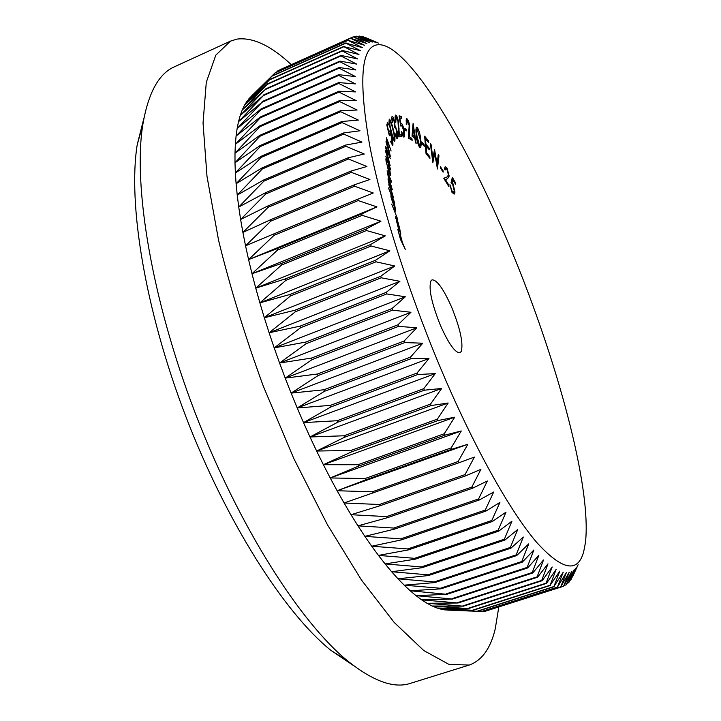 <?xml version="1.0" encoding="UTF-8"?>
<svg xmlns="http://www.w3.org/2000/svg" width="721" height="721" viewBox="0 0 721 721"><rect width="100%" height="100%" fill="white"/><g stroke="black" fill="none" stroke-linecap="round" stroke-linejoin="round"><path stroke-width="1.08" d="M440.522 325.649C431.455 302.919 428.31 287.922 431.068 280.658L432.068 279.847C436.98 279.766 443.514 288.896 451.661 307.245C460.241 328.569 463.441 343.295 461.269 351.433L459.962 352.731C455.266 353.029 448.786 343.998 440.522 325.649M585.416 542.814C591.941 487.216 556.801 359.373 511.045 249.529C472.57 156.547 424.038 70.424 391.305 49.082C385.365 45.27 380.183 43.945 375.785 45.117C360.779 49.361 358.797 83.014 369.819 146.093C381.851 208.838 410.348 298.016 444.569 377.507C476.68 452.04 511.162 512.523 536.55 542.246C562.083 570.311 577.791 573.474 583.677 551.745L585.416 542.814M365.926 37.925L366.52 37.961M366.169 37.816L378.48 43.125L362.969 36.708L375.28 42.296L359.608 36.077L372.279 42.079L356.147 36.122L369.485 42.485L353.218 36.843L366.899 43.539L350.523 38.249L364.538 45.252L348.063 40.349L362.429 47.631L345.855 43.161L360.563 50.695L343.926 46.685L358.968 54.454L342.421 50.506L342.268 50.948L357.652 58.924L341.033 55.427L340.916 55.95L356.634 64.097L339.961 61.105L339.87 61.691L355.904 69.982L339.203 67.522L339.14 68.18L355.489 76.588L338.771 74.687L338.744 75.426L355.399 83.897L338.681 82.6L338.699 83.411L355.633 91.909L338.951 91.252L338.987 92.126L356.201 100.625L339.564 100.625L339.645 101.571L357.111 110.016L340.555 110.719L340.663 111.728L358.373 120.083L341.907 121.498L342.051 122.579L359.986 130.78L343.629 132.952L343.818 134.097L361.942 142.109L345.729 145.047L345.954 146.255L364.258 154.024L348.207 157.755L348.459 159.017L366.917 166.506L351.046 171.039L351.343 172.346L369.927 179.502L354.263 184.855L354.588 186.216L373.271 192.985L357.832 199.158L358.202 200.564L376.948 206.9L361.762 213.912L362.158 215.354L380.949 221.212L366.034 229.044L366.457 230.531L385.266 235.866L370.63 244.518L371.09 246.032L389.872 250.8L375.542 260.272L376.029 261.813L394.766 265.977L380.751 276.242L381.265 277.792L399.921 281.316L386.231 292.365L386.78 293.934L405.328 296.773L391.981 308.579L392.548 310.147L410.952 312.274L397.956 324.81L398.551 326.379L416.783 327.776L404.148 341.006L404.76 342.574L422.794 343.205L410.528 357.093L411.15 358.643L428.959 358.499L417.062 373.018L417.702 374.541L435.259 373.604L423.732 388.7L424.39 390.196L441.667 388.457L430.509 404.084L431.176 405.553L448.156 403.003L437.368 419.117L438.035 420.55L454.699 417.189L444.271 433.736L444.947 435.124L461.269 430.969L451.202 447.885L451.878 449.228L467.848 444.271L458.123 461.521L458.799 462.81L474.4 457.078L465.018 474.598L465.685 475.833L480.907 469.326L471.858 487.063L472.516 488.243L487.342 480.997L478.609 498.896L479.258 500.004L493.687 492.037L485.26 510.053L485.9 511.09L499.914 502.429L491.785 520.499L492.407 521.472L506.016 512.153L498.148 530.232L498.761 531.134L511.955 521.175L504.358 539.209L504.943 540.038L517.732 529.475L510.369 547.419L510.937 548.176L523.311 537.055L516.182 554.864L516.732 555.549L528.7 543.895L521.779 561.533L522.301 562.137L533.864 549.997L527.141 567.418L527.646 567.941L538.812 555.35L532.26 572.51L532.738 572.97L543.517 559.965L537.127 576.836L537.578 577.215L547.978 563.84L541.732 580.387L542.156 580.693L552.187 566.985L546.067 583.181L546.473 583.406L556.143 569.401L550.132 585.227L559.829 571.113L553.917 586.534L563.254 572.132L557.423 587.128L566.409 572.474L560.641 587.029L569.293 572.15L563.588 586.245L571.915 571.185L566.237 584.812L574.258 569.599L568.833 582.514L576.34 567.418L570.906 579.774L578.152 564.651L572.699 576.458M291.212 64.584C270.916 45.621 252.846 37.122 237.002 39.096L230.468 41.133L215.813 55.147L206.278 82.356L203.043 123.03L206.999 176.402L218.607 240.444C230.098 287.481 245.005 336.067 263.309 386.213L293.889 458.691L327.343 524.582L361.455 580.008L394.144 622.385L423.714 650.504L448.967 664.402L469.236 665.05C481.907 660.535 490.577 648.458 495.246 628.829L498.806 607.028M446.975 169.426L448.453 174.942L447.056 177.006L443.748 178.285L448.822 186.514L448.877 185.144L445.425 179.565L447.525 178.745L449.183 176.086L447.074 168.155L445.181 166.668L444.388 168.849L445.1 170.021L445.695 168.399L446.975 169.426M432.852 162.585L434.763 153.573L437.431 168.993L438.972 155.718L438.233 154.7L437.115 164.235L434.556 149.544L432.879 158.278L431.068 144.515L430.347 143.452L432.852 162.585M421.821 143.479L424.308 146.282L424.164 144.795L421.668 141.974L421.821 143.479M412.024 136.116L414.881 138.351L415.548 142.884L416.152 143.335L415.485 138.811L416.215 139.36L415.936 137.504L415.206 136.945L413.088 123.327L412.024 136.116M404.688 130.122L406.644 130.88L406.329 129.185L404.373 128.419L404.688 130.122M396.09 117.072L397.974 121.263L398.857 136.891L401.759 136.296L401.318 134.286L399.335 134.683L398.389 121.146C397.469 117.289 396.568 115.261 395.676 115.063L395.577 115.108C394.892 115.856 394.964 118.289 395.802 122.399L396.09 117.072M394.82 141.199C395.225 138.684 394.648 134.548 393.089 128.798C391.782 123.264 390.539 120.056 389.367 119.181L389.241 119.28C388.844 121.777 389.448 125.914 391.043 131.691C392.341 137.224 393.558 140.433 394.684 141.316L394.513 141.325M390.403 156.727L386.789 140.244L387.88 141.559L391.097 151.013L386.492 137.819L386.889 143.776L386.095 141.118L385.996 141.956L390.403 156.727M385.789 156.196L386.627 158.674L386.068 158.16L385.888 159.62L388.61 171.58L390.494 175.302L389.556 167.317L390.331 169.597L390.268 168.399L385.789 156.196M388.502 187.974L390.935 194.084L390.998 196.941L395.676 211.154L394.09 201.105L388.502 187.974M399.776 228.818L400.227 231.856L399.596 230.855L396.496 218.003L395.622 216.606L398.334 228.151L400.84 233.937L397.424 220.311L399.776 228.818M405.274 249.358L402.399 242.517L400.227 234.37L401.93 241.544L400.425 238.408L397.758 229.206L400.497 239.444L405.274 249.358M397.695 219.229L391.683 204.088L397.695 219.229M393.459 197.518L388.727 181.692L392.341 189.848L387.691 174.022L387.7 172.941L388.934 175.681L391.332 182.197L391.152 180.737L387.132 170.751L388.709 179.259L388.132 178.402L388.123 179.908L389.574 186.171L388.799 184.089L389.016 185.531L393.459 197.518M390.178 165.812L386.114 149.076L386.258 148.427L387.069 149.896L390.277 158.755L385.771 146.399L386.465 153.113L385.654 150.554L385.636 151.59L390.178 165.812M386.753 124.841L389.349 135.719L389.719 133.061L391.35 136.593L392.269 143.461L390.827 141.145L390.602 141.767L392.774 145.417C393.17 143.722 392.783 140.604 391.62 136.053C390.701 132.745 389.926 131.042 389.277 130.943L388.889 132.331L387.465 126.373L388.304 124.255L387.772 122.282L386.753 124.841M392.621 118.451L394.108 121.398L394.531 127.401C395.108 126.869 395.829 128.149 396.694 131.258L396.883 136.44L394.729 133.151C395.694 136.729 396.541 138.513 397.28 138.522L397.361 138.486C398.046 137.648 397.929 135.097 397.019 130.834L395.036 125.769L394.495 121.164C393.612 117.82 392.819 116.234 392.134 116.396C391.611 117.063 391.683 119.1 392.341 122.507L392.621 118.451L391.809 118.794L392.648 118.433M399.092 115.856L400.669 125.995L401.489 125.112L403.553 130.005L403.598 135.151L401.255 131.303C402.093 134.773 402.94 136.702 403.805 137.08L404.048 137.053C404.796 136.386 404.796 134.097 404.066 130.186C403.21 126.139 402.264 123.814 401.209 123.201L400.723 123.471L399.849 117.902L401.588 118.289L401.2 116.342L399.092 115.856M407.257 120.641L409.168 125.526L408.374 138.017L412.187 140.334L411.862 138.405L409.258 136.837L409.708 125.824C409.005 122.092 408.086 119.731 406.968 118.758L406.473 118.659L406.22 124.309L406.761 124.661L407.257 120.641M419.658 147.246L420.406 147.544C421.226 146.381 421.334 143.74 420.731 139.622C420.271 134.53 419.135 130.501 417.333 127.554L416.576 127.238C415.81 128.437 415.738 131.087 416.35 135.197C416.783 140.307 417.883 144.326 419.658 147.246M426.039 153.699L429.941 158.377L429.806 156.655L426.589 152.798L426.048 145.921L429.265 149.815L429.13 148.102L425.913 144.209L425.48 138.747L428.725 142.704L428.589 140.992L424.669 136.188L426.039 153.699M440.387 167.921L443.145 172.157L443.163 170.904L440.396 166.659L440.387 167.921M452.364 177.348L451.049 182.602L452.725 184.711L454.221 190.759L453.59 192.264L452.067 191.074L449.94 184.684L451.905 192.219L454.122 194.156L454.996 192.146L453.022 183.792L452.112 182.494L452.824 179.601L455.51 184.243L455.627 183.008L452.364 177.348M354.191 36.996L356.147 36.122M357.949 36.654L359.292 36.05M361.861 36.969L362.636 36.627M569.932 580.324L570.717 580.072M567.238 583.19L568.617 582.748M564.219 585.461L566.237 584.812M563.588 586.245L488.342 610.272M482.818 611.201L485.413 611.219L560.938 586.984M485.053 611.282L560.641 587.029M447.687 610.101L476.987 611.264L441.766 609.38L481.547 611.615L557.748 587.155M481.159 611.615L557.423 587.128M477.401 611.327L554.269 586.624M476.987 611.264L553.917 586.534M472.976 610.336L437.106 608.046L441.766 609.38L472.976 610.336L550.511 585.38M472.534 610.2L550.132 585.227M468.271 608.623L432.194 606.028L437.106 608.046L468.271 608.623L546.473 583.406M467.803 608.425L546.067 583.181M463.315 606.181L427.039 603.297L432.194 606.028L463.315 606.181L542.156 580.693M462.819 605.91L541.732 580.387M458.087 602.99L421.65 599.854L427.039 603.297L458.087 602.99L537.578 577.215M457.574 602.639L537.127 576.836M452.617 599.043L416.044 595.681L421.65 599.854L452.617 599.043L532.738 572.97M452.076 598.619L532.26 572.51M446.903 594.32L410.222 590.787L416.044 595.681L446.903 594.32L527.646 567.941M446.344 593.825L527.141 567.418M440.973 588.832L440.387 588.255L404.202 585.164L410.222 590.787L440.973 588.832L522.301 562.137M440.387 588.255L521.779 561.533M434.817 582.568L434.213 581.919L397.992 578.801L404.202 585.164L434.817 582.568L516.732 555.549M434.213 581.919L516.182 554.864M428.472 575.538L427.85 574.817L391.62 571.726L397.992 578.801L428.472 575.538L510.937 548.176M427.85 574.817L510.369 547.419M421.947 567.733L421.307 566.94L385.104 563.921L391.62 571.726L421.947 567.733L504.943 540.038M421.307 566.94L504.358 539.209M415.26 559.181L414.611 558.315L378.462 555.422L385.104 563.921L415.26 559.181L498.761 531.134M414.611 558.315L498.148 530.232M408.437 549.88L407.771 548.942L371.703 546.23L378.462 555.422L408.437 549.88L492.407 521.472M407.771 548.942L491.785 520.499M401.489 539.858L400.813 538.857L364.862 536.361L371.703 546.23L401.489 539.858L485.9 511.09M400.813 538.857L485.26 510.053M394.441 529.133L393.756 528.06L357.958 525.852L364.862 536.361L394.441 529.133L479.258 500.004M393.756 528.06L478.609 498.896M387.33 517.741L386.636 516.606L351.01 514.722L357.958 525.852L387.33 517.741L472.516 488.243M386.636 516.606L471.858 487.063M380.165 505.7L379.471 504.502L344.061 503.006L351.01 514.722L380.165 505.7L465.685 475.833M379.471 504.502L465.018 474.598M372.982 493.047L372.288 491.794L337.113 490.74L344.061 503.006L458.799 462.81M372.288 491.794L458.123 461.521M365.808 479.825L365.114 478.519L330.209 477.96L337.113 490.74L365.808 479.825L451.878 449.228M365.114 478.519L451.202 447.885M358.67 466.081L357.976 464.73L323.368 464.703L330.209 477.96L358.67 466.081L444.947 435.124M357.976 464.73L444.271 433.736M351.596 451.869L350.911 450.472L316.627 451.031L323.368 464.703L351.596 451.869L438.035 420.55M350.911 450.472L437.368 419.117M344.611 437.223L343.935 435.781L309.994 436.98L316.627 451.031L344.611 437.223L431.176 405.553M343.935 435.781L430.509 404.084M337.743 422.209L337.086 420.74L303.514 422.614L309.994 436.98L337.743 422.209L424.39 390.196M337.086 420.74L423.732 388.7M331.029 406.878L330.389 405.382L297.205 407.969L303.514 422.614L331.029 406.878L417.702 374.541M330.389 405.382L417.062 373.018M324.495 391.296L323.873 389.782L291.104 393.125L297.205 407.969L324.495 391.296L411.15 358.643M323.873 389.782L410.528 357.093M318.159 375.524L317.564 373.992L285.21 378.119L291.104 393.125L318.159 375.524L404.76 342.574M317.564 373.992L404.148 341.006M312.058 359.626L311.481 358.076L279.568 363.024L285.21 378.119L312.058 359.626L398.551 326.379M311.481 358.076L397.956 324.81M306.209 343.656L305.659 342.105L274.196 347.882L279.568 363.024L306.209 343.656L392.548 310.147M305.659 342.105L391.981 308.579M300.639 327.685L300.107 326.144L269.104 332.769L274.196 347.882L300.639 327.685L386.78 293.934M300.107 326.144L386.231 292.365M295.358 311.778L294.862 310.246L264.328 317.745L269.104 332.769L295.358 311.778L381.265 277.792M294.862 310.246L380.751 276.242M290.401 295.998L289.941 294.483L259.875 302.856L264.328 317.745L290.401 295.998L376.029 261.813M289.941 294.483L375.542 260.272M285.777 280.406L285.354 278.91L255.757 288.166L259.875 302.856L285.777 280.406L371.09 246.032M285.354 278.91L370.63 244.518M281.505 265.058L281.118 263.589L251.99 273.719L255.757 288.166L281.505 265.058L366.457 230.531M281.118 263.589L366.034 229.044M277.603 250.016L277.243 248.583L248.583 259.587L251.99 273.719L277.603 250.016L362.158 215.354M277.243 248.583L361.762 213.912M274.07 235.334L273.746 233.937L245.546 245.807L248.583 259.587L274.07 235.334L358.202 200.564M273.746 233.937L357.832 199.158M270.916 221.068L270.636 219.707L242.896 232.423L245.546 245.807L270.916 221.068L354.588 186.216M270.636 219.707L354.263 184.855M268.158 207.251L267.915 205.945L240.616 219.481L242.896 232.423L268.158 207.251L351.343 172.346M267.915 205.945L351.046 171.039M265.797 193.949L265.589 192.687L238.732 207.035L240.616 219.481L265.797 193.949L348.459 159.017M265.589 192.687L348.207 157.755M263.832 181.187L263.661 179.989L237.227 195.103L238.732 207.035L263.832 181.187L345.954 146.255M263.661 179.989L345.729 145.047M262.264 169.011L262.129 167.867L236.1 183.729L237.227 195.103L262.264 169.011L343.818 134.097M262.129 167.867L343.629 132.952M261.083 157.448L260.993 156.367L235.361 172.941L236.1 183.729L261.083 157.448L342.051 122.579M260.993 156.367L341.907 121.498M260.299 146.525L260.245 145.507L234.992 162.757L235.361 172.941L260.299 146.525L340.663 111.728M260.245 145.507L340.555 110.719M259.902 136.278L259.884 135.323L235.001 153.213L234.992 162.757L259.902 136.278L339.645 101.571M259.884 135.323L339.564 100.625M259.884 126.707L259.902 125.824L235.361 144.317L235.001 153.213L259.884 126.707L338.987 92.126M259.902 125.824L338.951 91.252M260.236 117.847L260.29 117.027L236.073 136.089L235.361 144.317L260.236 117.847L338.699 83.411M260.29 117.027L338.681 82.6M260.939 109.709L261.029 108.952L237.128 128.527L236.073 136.089L260.939 109.709L338.744 75.426M261.029 108.952L338.771 74.687M262.002 102.283L238.516 121.66L237.128 128.527L262.002 102.283L339.14 68.18M262.12 101.607L339.203 67.522M263.39 95.596L240.219 115.477L238.516 121.66L263.39 95.596L339.87 61.691M263.544 94.992L339.961 61.105M265.112 89.638L242.22 109.98L240.219 115.477L265.112 89.638L340.916 55.95M265.292 89.098L341.033 55.427M267.13 84.411L244.518 105.176L242.22 109.98L267.13 84.411L342.268 50.948M267.347 83.942L342.421 50.506M269.456 79.905L247.087 101.048L244.518 105.176L269.456 79.905L343.926 46.685M269.69 79.508L344.097 46.315M272.051 76.12L247.087 101.048L272.051 76.12L345.855 43.161M272.313 75.795L346.062 42.854M251.196 96.344L274.917 73.046L348.063 40.349M348.288 40.115L274.917 73.046M276.368 72.262L278.027 70.667L350.523 38.249M350.767 38.087L278.027 70.667M353.596 665.627L330.642 650.171C284.579 612.985 226.259 522.184 185.612 415.945C144.948 309.706 127.752 203.178 137.215 144.741L143.984 117.911M230.468 41.133L174.527 66.747C158.782 73.542 148.193 92.937 142.767 124.931C133.006 185.739 151.536 298.918 194.958 412.367C238.372 525.816 300.134 622.457 348 661.211C373.397 681.399 394.234 688.771 410.492 683.328L469.236 665.05M281.091 69.243L353.218 36.843M248.583 259.587L376.948 206.9M251.99 273.719L380.949 221.212M255.757 288.166L385.266 235.866M259.875 302.856L389.872 250.8M264.328 317.745L394.766 265.977M269.104 332.769L399.921 281.316M274.196 347.882L405.328 296.773M279.568 363.024L410.952 312.274M285.21 378.119L416.783 327.776M291.104 393.125L422.794 343.205M297.205 407.969L428.959 358.499M303.514 422.614L435.259 373.604M309.994 436.98L441.667 388.457M316.627 451.031L448.156 403.003M323.368 464.703L454.699 417.189M330.209 477.96L461.269 430.969M337.113 490.74L467.848 444.271M395.676 218.337L396.496 218.003M396.55 219.076L399.128 229.738L396.685 221.87L396.55 219.076M391.503 198.131L391.35 195.761L392.287 197.401L395.108 209.036L391.269 198.23M388.078 179.52L388.709 179.259M389.628 174.203L390.674 173.761M385.87 158.999L386.627 158.674M386.447 161.198L386.6 159.99L388.087 162.919L389.98 173.247L388.547 170.408L386.077 161.351M386.78 124.958L388.304 124.255M392.269 145.633L392.774 145.417M388.844 133.601L389.529 133.313M391.332 131.33C390.061 126.797 389.529 123.435 389.755 121.263L389.845 121.2C390.809 122.191 391.791 124.868 392.81 129.239L394.054 134.737L394.243 139.369C393.315 138.405 392.341 135.728 391.332 131.33L390.989 131.474M389.043 121.57L389.755 121.263M394.225 126.112L395.036 125.769M395.225 127.554L395.901 127.275M395.568 135.89L396.045 135.692M395.928 136.846L396.802 136.476L395.928 136.855M398.794 134.908L399.335 134.683M398.803 135.115L401.318 134.286M399.867 134.899L400.245 136.611M399.245 116.838L401.2 116.342M399.767 116.946L399.957 117.929M403.616 130.375L404.066 130.186M402.597 135.539L403.454 135.169M404.607 129.672L406.329 129.185M404.905 129.789L404.986 130.24M406.121 119.118L406.968 118.758M409.24 126.031L409.708 125.824M408.465 137.17L409.258 136.837M408.392 137.774L410.456 139L411.862 138.405M413.71 136.864L413.809 137.522L415.206 136.945M414.53 138.09L415.936 137.504M414.981 139.027L415.485 138.811M414.602 136.485L412.836 135.106L413.403 128.383L414.602 136.485L413.223 137.071M412.079 135.431L412.836 135.106M412.628 128.708L413.403 128.383M416.098 128.077L417.333 127.554M420.217 139.847L420.731 139.622M416.954 135.854C416.432 132.448 416.468 130.222 417.071 129.158L420.127 139.063L420.46 143.632L419.973 145.75L419.478 145.57L416.954 135.854L416.45 136.062M418.766 145.867L419.478 145.57M423.299 145.155L424.164 144.795M427.634 141.397L428.589 140.992M424.885 139L425.48 138.747M425.318 144.461L425.913 144.209M428.175 148.508L429.13 148.102M425.453 146.174L426.048 145.921M425.994 153.05L426.589 152.798M428.833 157.061L429.806 156.655M430.518 144.75L431.068 144.515M432.312 158.512L432.879 158.278M433.844 153.249L433.952 153.915M436.565 164.469L437.115 164.235M438.071 156.096L438.972 155.718M433.691 154.024L434.763 153.573M432.582 158.395L432.411 159.26M442.505 171.174L443.163 170.904M446.218 168.507L447.074 168.155M447.849 176.627L449.183 176.086M444.704 179.862L445.425 179.565M448.147 185.441L448.877 185.144M443.766 178.312L447.056 177.006M451.869 179.331L452.175 179.862M454.951 183.287L455.627 183.008M451.688 180.061L452.824 179.601M451.283 182.837L452.112 182.494M452.319 184.08L453.022 183.792M453.671 192.687L454.996 192.146M450.03 186.315L450.715 186.036M451.436 191.326L452.067 191.074M398.623 129.086L399.173 128.852M408.96 132.673L409.771 132.331M445.524 177.627L446.858 177.078M444.578 609.867L471.273 611.084M248.943 98.678L266.193 81.743M330.642 650.171L348 661.211M137.215 144.741L142.767 124.931M391.35 195.761L390.827 195.968M395.108 209.036L394.585 209.252M387.7 172.941L387.231 173.13M386.6 159.99L385.942 160.269M389.962 173.247L389.322 173.518M386.258 148.427L385.672 148.679M386.952 139.811L386.312 140.081M392.134 143.65L391.35 143.975M389.719 133.061L388.808 133.448M389.845 121.191L389.034 121.543M394.252 139.378L393.477 139.703M403.607 135.16L402.615 135.575M401.273 125.13L400.588 125.427M406.914 120.569L405.905 121.002M417.071 129.158L415.945 129.636M419.973 145.75L418.928 146.192M445.695 168.399L444.433 168.921M453.59 192.264L452.265 192.795"/></g></svg>
